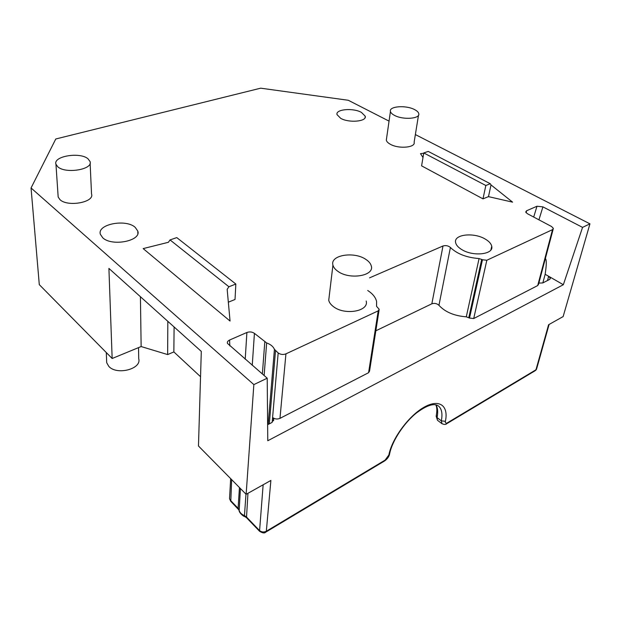 <?xml version="1.0" encoding="UTF-8"?>
<svg xmlns="http://www.w3.org/2000/svg" width="621" height="621" viewBox="0 0 621 621"><rect width="100%" height="100%" fill="white"/><g stroke="black" fill="none" stroke-linecap="round" stroke-linejoin="round"><path stroke-width="0.93" d="M415.364 134.571L589.95 223.839L563.138 316.578L548.591 324.736L535.962 369.79L447.555 422.722C445.886 423.569 445.164 423.087 445.389 421.302C448.797 405.614 439.295 398.488 424.003 407.267C408.758 415.814 391.905 438.69 388.862 454.999L385.09 460.122L266.324 531.242L270.88 480.444L246.133 494.316L253.849 384.601L31.05 187.969L39.294 284.643L112.153 358.496L141.138 346.549L167.647 354.575L173.857 351.928L200.536 376.714M246.133 494.316L198.472 446.002L201.297 351.393L108.908 268.412L112.153 358.496M174.097 326.964L173.857 351.928M167.647 354.575L167.817 321.321M141.138 346.549L140.424 296.714M31.05 187.969L55.781 138.98L260.68 88.182L348.28 100.268L389.049 121.118M589.95 223.839L582.552 227.379L563.348 284.713L267.775 440.755L267.209 378.205L253.849 384.601M582.552 227.379L542.917 206.871L538.904 219.904M526.103 212.755L526.585 210.767L536.986 206.242L542.917 206.871M526.585 210.767L525.708 212.002L527.361 213.694L551.595 226.541L553.373 228.373L552.527 229.638L486.841 260.246L473.714 318.542L469.515 318.061L466.286 316.826C454.23 315.879 445.117 312.045 438.946 305.307C436.889 303.467 434.521 302.963 431.843 303.793L375.845 330.799M369.549 277.859L442.998 245.978C445.769 245.21 448.246 245.706 450.411 247.461C456.963 253.873 466.518 257.575 479.078 258.561L482.463 259.757L486.841 260.246M267.209 378.205L227.472 343.405C226.999 342.14 227.697 341.014 229.576 340.029L246.894 332.491C249.658 331.536 252.173 331.824 254.424 333.368L266.65 342.932C270.655 344.407 273.256 346.541 274.435 349.351L278.177 352.961C280.56 354.583 283.137 354.886 285.932 353.861L378.212 310.865L379.198 309.312L376.559 306.316L376.598 301.503C375.635 297.397 372.678 293.717 367.71 290.473M491.017 184.934L490.303 183.738L428.242 151.415L423.77 152.945L421.589 165.846L482.983 198.86L488.479 196.632L491.017 184.934L512.597 202.159L488.479 196.632M422.994 157.524L420.502 153.643L423.724 153.255M143.164 248.602L230.057 321.049L227.162 289.301L228.924 286.762L170.038 239.916L168.4 242.291L143.164 248.602M170.038 239.916L176.775 237.61L235.84 284.038L235.025 299.477L228.342 302.194M386.557 138.444L386.316 140.144C386.642 141.611 388.001 142.993 390.376 144.289C398.837 149.156 415.814 147.612 414.129 142.209L418.492 115.258M329.239 296.07L328.734 300.285C329.27 302.574 330.846 304.694 333.461 306.642C344.787 315.67 369.332 311.261 366.173 300.999M58.071 195.475L58.172 197.02L60.012 199.698C67.79 207.267 94.772 202.236 91.535 194.016L90.123 163.121M361.368 112.354C352.969 107.658 335.363 109.234 337.017 114.613L340.696 118.347C349.041 123.175 367.003 121.545 365.233 116.197L361.368 112.354M485.265 239.085C473.784 232.06 453.454 234.365 455.612 242.609C456.14 245.078 458.174 247.391 461.729 249.557C473.148 256.846 494.021 254.463 491.731 246.273C491.172 243.673 489.022 241.274 485.265 239.085M135.145 227.278C125.745 218.677 96.915 224.266 100.361 234.288L102.76 237.812C112.021 246.793 141.518 240.886 137.792 231.059L135.145 227.278M563.348 284.713L545.153 274.28C546.581 264.818 546.651 259.578 545.362 258.561M545.153 274.28L542.832 282.928M538.857 283.083L542.801 282.943L549.507 279.489L550.322 278.2L548.638 276.283L547.481 280.529M267.628 424.717L271.804 422.567L273.706 419.299L272.588 417.475L272.169 422.365M379.066 310.135L369.557 371.071L368.587 372.701L279.97 418.36C277.3 419.447 274.847 419.152 272.588 417.475L278.177 352.961M553.164 229.172L538.554 284.224L537.708 285.567L473.714 318.542M423.77 152.945L485.832 185.5L482.983 198.86M490.303 183.738L485.832 185.5M235.84 284.038L228.924 286.762M414.386 109.49C405.684 104.926 388.777 106.269 390.438 111.462C390.788 112.867 392.177 114.194 394.614 115.444C403.262 120.14 420.533 118.751 418.756 113.581C418.391 112.122 416.932 110.755 414.386 109.49M366.033 259.516C354.273 251.086 329.813 255.045 332.934 265.113C333.493 267.325 335.123 269.382 337.824 271.284C349.491 280.071 374.61 275.918 371.288 265.974C370.69 263.615 368.944 261.464 366.033 259.516M87.988 158.774C79.954 151.741 52.917 156.197 55.952 164.247L57.815 166.832C65.741 174.144 93.344 169.44 90.045 161.53L87.988 158.774M138.537 347.62L138.716 358.736C141.906 368.983 116.764 375.573 108.784 366.359L106.703 362.703L106.61 360.374M536.986 206.242L533.695 217.055M245.217 359.233L246.894 332.491M229.809 345.944L229.576 340.029M275.507 350.756L269.328 423.84M285.932 353.861L279.97 418.36M378.212 310.865L368.587 372.701M442.998 245.978L431.843 303.793M450.411 247.461L438.946 305.307M479.078 258.561L466.286 316.826M481.717 259.314L468.808 317.603M482.463 259.757L469.515 318.061M552.527 229.638L537.708 285.567M274.435 349.351L268.156 424.446M266.65 342.932L264.127 375.542M264.802 341.923L262.357 374.021M254.424 333.368L252.25 365.303M549.096 324.449L536.769 368.385L535.054 370.784L447.198 423.429M435.973 404.838C437.782 407.912 438.154 412.173 437.083 417.615L441.321 420.852C442.633 414.23 441.865 409.433 439.008 406.468C436.198 403.922 430.477 402.618 416.769 412.724C404.108 422.622 392.154 441.081 389.724 453.439L388.862 454.999M266.075 531.956L384.306 461.116L385.09 460.122M259.625 531.328L259.531 531.227C262.481 533.097 264.53 533.423 265.672 532.205L266.324 531.242C263.77 532.461 261.441 532.166 259.322 530.357L246.273 516.796L244.464 515.624C241.499 514.382 239.683 512.496 239.023 509.965L238.107 508.32L230.453 500.363L229.537 498.671L229.615 497.312M246.591 517.782L259.531 531.227L263.141 484.784M245.97 494.161L244.464 515.624L244.713 516.548L246.49 517.666L247.958 493.291M239.163 510.71L240.428 488.533M238.456 509.313L238.107 508.32L239.45 487.547M230.787 501.349L231.649 479.637M441.966 423.708L441.321 420.852L445.389 421.302M435.779 404.799C437.044 407.159 437.168 410.962 436.159 416.21L437.502 420.293L436.322 415.402M447.555 422.722L446.709 423.716C445.754 424.756 444.093 424.694 441.733 423.53L437.774 420.495M550.097 279.015L550.322 278.2M273.582 420.766L273.706 419.299M386.316 140.144L390.438 111.462M328.734 300.285L332.934 265.113M58.172 197.02L55.952 164.247M365.039 117.734L365.233 116.197M490.916 249.875L491.731 246.273M137.831 233.449L137.792 231.059M536.513 369.301L535.605 370.434M389.553 454.324C388.862 456.823 387.271 458.997 384.772 460.836M244.658 516.525C244.084 516.866 238.806 512.853 239.023 510.043L230.678 501.232L229.537 498.671L230.678 478.659M106.3 352.565L106.703 362.703"/></g></svg>
